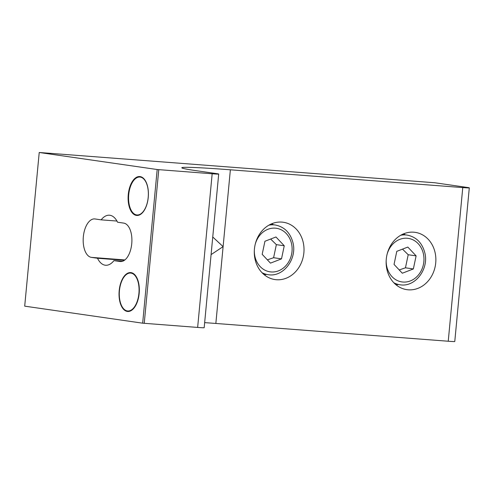 <?xml version="1.0" encoding="UTF-8"?>
<svg xmlns="http://www.w3.org/2000/svg" width="494" height="494" viewBox="0 0 494 494"><rect width="100%" height="100%" fill="white"/><g stroke="black" fill="none" stroke-linecap="round" stroke-linejoin="round"><path stroke-width="0.74" d="M144.514 179.835A19.019 9.818 94.4 0 1 146.292 205.93A19.019 9.818 94.4 0 1 132.411 212.185A19.019 9.818 94.4 0 1 131.404 210.685A19.019 9.818 94.4 0 1 133.72 180.427A19.019 9.818 94.4 0 1 144.514 179.835M267.377 259.85L273.602 257.72L276.35 244.641L270.65 239.04M275.967 236.984L284.254 245.784L281.506 258.862L270.471 263.135L262.184 254.33L264.932 241.257L275.967 236.984M276.35 244.641L284.254 245.784M273.602 257.72L281.506 258.862M136.424 215.409A19.507 10.071 94.4 0 1 128.242 194.889A19.507 10.071 94.4 0 1 139.746 176.543A19.507 10.071 94.4 0 1 140.092 176.586A19.507 10.071 94.4 0 1 148.274 197.1A19.507 10.071 94.4 0 1 136.77 215.446A19.507 10.071 94.4 0 1 136.424 215.409M127.347 311.442A19.507 10.071 94.4 0 1 119.165 290.929A19.507 10.071 94.4 0 1 130.669 272.583A19.507 10.071 94.4 0 1 131.015 272.62A19.507 10.071 94.4 0 1 139.197 293.133A19.507 10.071 94.4 0 1 127.693 311.479A19.507 10.071 94.4 0 1 127.347 311.442M123.679 223.097A19.303 9.966 94.4 0 1 131.744 243.727A19.303 9.966 94.4 0 1 120.394 261.548A19.303 9.966 94.4 0 1 120.048 261.511L113.929 260.628A25.089 12.955 94.4 0 1 105.623 265.253A25.089 12.955 94.4 0 1 97.516 258.257L91.402 257.374A19.303 9.966 94.4 0 1 83.307 237.071A19.303 9.966 94.4 0 1 94.687 218.922A19.303 9.966 94.4 0 1 95.033 218.959L101.147 219.842A25.089 12.955 94.4 0 1 109.452 215.217A25.089 12.955 94.4 0 1 117.56 222.214L123.679 223.097M435.727 262.894A28.955 24.78 -81.8 0 1 406.865 289.657A28.955 24.78 -81.8 0 1 386.277 259.109A28.955 24.78 -81.8 0 1 415.139 232.347A28.955 24.78 -81.8 0 1 435.727 262.894M397.917 284.464A28.955 24.78 -81.8 0 1 396.423 285.118M303.872 252.805A28.955 24.78 -81.8 0 1 275.01 279.567A28.955 24.78 -81.8 0 1 254.429 249.025A28.955 24.78 -81.8 0 1 283.284 222.257A28.955 24.78 -81.8 0 1 303.872 252.805M266.062 274.38A28.955 24.78 -81.8 0 1 264.574 275.034M211.086 254.62L223.109 246.63L212.753 236.997M271.99 223.659A28.955 24.78 -81.8 0 1 273.238 224.708M403.845 233.742A28.955 24.78 -81.8 0 1 405.086 234.798M204.658 322.631A100.368 2.976 -174.6 0 1 215.847 323.459L448.237 341.237A13.511 0.401 5.4 0 0 454.776 341.508L469.3 187.85A13.511 0.401 5.4 0 0 467.386 187.461L434.782 182.755L39.224 152.492L157.185 169.522L212.167 173.771A13.511 0.401 5.4 0 0 218.7 174.042A13.511 0.401 5.4 0 0 216.792 173.653L196.044 170.658A100.368 2.976 -174.6 0 1 181.823 167.769A100.368 2.976 -174.6 0 1 230.371 169.8L462.767 187.578A13.511 0.401 5.4 0 0 469.3 187.85M122.5 261.283L113.929 260.628M124.395 260.313L97.516 258.257M116.961 221.053L101.147 219.842M39.224 152.492L24.7 306.15L142.661 323.181L197.643 327.429A13.511 0.401 5.4 0 0 204.176 327.701L218.7 174.042M138.999 287.662A19.019 9.818 94.4 0 1 133.485 308.126A19.019 9.818 94.4 0 1 122.117 306.706A19.019 9.818 94.4 0 1 119.357 296.4A19.019 9.818 94.4 0 1 124.432 276.449A19.019 9.818 94.4 0 1 138.999 287.662M399.232 269.934L405.457 267.81L408.205 254.731L402.505 249.13M407.822 247.068L416.109 255.873L413.361 268.946L402.326 273.225L394.039 264.42L396.787 251.341L407.822 247.068M408.205 254.731L416.109 255.873M405.457 267.81L413.361 268.946M263.327 273.985L268.057 274.664A25.089 21.477 -81.8 0 1 261.999 272.682M255.182 244.437A22.002 18.834 -81.8 0 1 273.417 228.129A22.002 18.834 -81.8 0 1 291.38 243.023A22.002 18.834 -81.8 0 1 278.48 270.842A22.002 18.834 -81.8 0 1 255.065 257.09A22.002 18.834 -81.8 0 1 254.33 250.341M268.853 225.184A25.089 21.477 -81.8 0 1 275.226 224.998L270.496 224.313M230.371 169.8L215.847 323.459M120.74 261.561L120.048 261.511M124.896 259.937L91.402 257.374M462.767 187.578L448.237 341.237M142.661 323.181L157.185 169.522M158.765 169.683L144.242 323.342M212.167 173.771L197.643 327.429M395.181 284.069L399.905 284.754A25.089 21.477 -81.8 0 1 393.848 282.772M387.03 254.527A22.002 18.834 -81.8 0 1 405.271 238.213A22.002 18.834 -81.8 0 1 423.228 253.113A22.002 18.834 -81.8 0 1 410.335 280.932A22.002 18.834 -81.8 0 1 386.919 267.18A22.002 18.834 -81.8 0 1 386.178 260.431M400.708 235.274A25.089 21.477 -81.8 0 1 407.081 235.082L402.351 234.403M268.057 274.664C283.5 277.572 297.635 258.442 292.788 242.041C290.009 232.433 284.155 226.752 275.226 224.998M399.905 284.754C415.355 287.656 429.49 268.532 424.642 252.125C421.864 242.517 416.01 236.836 407.081 235.082"/></g></svg>

